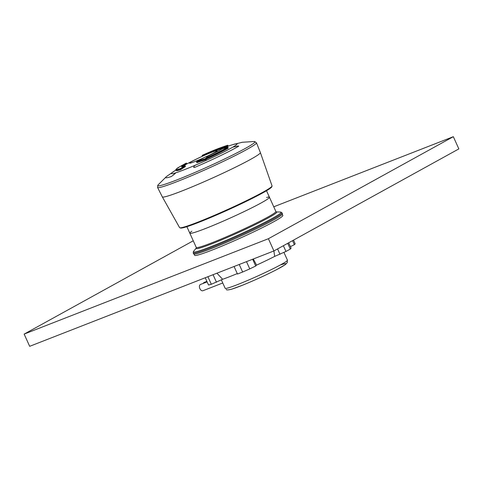 <?xml version="1.0" encoding="UTF-8"?>
<svg xmlns="http://www.w3.org/2000/svg" width="483" height="483" viewBox="0 0 483 483"><rect width="100%" height="100%" fill="white"/><g stroke="black" fill="none" stroke-linecap="round" stroke-linejoin="round"><path stroke-width="0.72" d="M211.234 248.654A48.723 3.146 155.7 0 1 193.647 253.907L193.212 252.947A48.723 3.146 -24.3 0 0 210.799 247.694A48.723 3.146 -24.3 0 0 257.97 226.817A48.723 3.146 -24.3 0 0 282.018 212.846L282.452 213.812A48.723 3.146 155.7 0 1 258.405 227.783A48.723 3.146 155.7 0 1 211.234 248.654M266.592 197.462A43.681 2.82 155.7 0 1 269.442 197.245A43.681 2.82 155.7 0 1 247.882 209.767A43.681 2.82 155.7 0 1 205.595 228.483A43.681 2.82 155.7 0 1 189.825 233.192A43.681 2.82 155.7 0 1 191.872 231.2M282.301 214.283L282.839 215.478A48.385 3.121 155.7 0 1 258.954 229.353A48.385 3.121 155.7 0 1 212.109 250.085A48.385 3.121 155.7 0 1 194.643 255.302L194.106 254.106M266.507 190.737L269.442 197.245A43.681 2.82 155.7 0 1 230.796 217.785A43.681 2.82 155.7 0 1 189.825 233.192L196.261 247.447L196.273 248.057L193.55 251.365A48.161 3.109 -24.3 0 0 210.739 246.704A48.161 3.109 -24.3 0 0 259.854 224.843A48.161 3.109 -24.3 0 0 280.605 212.061L276.318 211.904A44.237 2.856 155.7 0 1 257.059 223.72A44.237 2.856 155.7 0 1 212.091 243.728A44.237 2.856 155.7 0 1 196.273 248.051L196.309 248.008M232.8 147.146L232.77 147.164A36.116 2.33 155.7 0 1 195.82 164.975A36.116 2.33 -24.3 0 0 232.77 147.164L238.089 145.963L238.753 146.174A42.836 2.765 155.7 0 1 194.631 167.444L193.641 167.384L194.42 165.874L195.76 164.999A36.122 2.33 -24.3 0 0 232.8 147.146A36.122 2.33 -24.3 0 0 235.915 143.813L235.897 143.819A36.116 2.33 -24.3 0 0 232.619 144.683A36.116 2.33 155.7 0 1 235.897 143.819L235.915 143.813A36.122 2.33 -24.3 0 0 232.619 144.683L232.619 144.683A268.802 268.802 0 0 0 228.193 146.12A267.54 17.098 65.9 0 0 227.614 146.572L227.095 146.76A267.987 205.595 -118.7 0 0 218.811 149.495L218.902 149.452M234.46 146.572L238.753 146.174A42.836 2.765 155.7 0 1 194.631 167.444M176.054 170.034A268.802 268.802 0 0 0 174.749 170.813L174.749 170.813A36.122 2.33 -24.3 0 0 175.758 172.811L175.727 172.817A36.116 2.33 155.7 0 1 171.23 173.639A36.116 2.33 155.7 0 1 174.749 170.813A36.116 2.33 -24.3 0 0 171.23 173.639A36.116 2.33 -24.3 0 0 175.727 172.817L172.679 175.571L175.432 173.288M172.679 175.571L171.103 176.627A42.836 2.765 155.7 0 1 165.657 177.617A42.836 2.765 155.7 0 1 166.532 176.494L157.947 185.049A53.347 3.441 -24.3 0 0 207.775 166.804A53.347 3.441 -24.3 0 0 254.408 141.495L242.315 142.274L232.619 144.683M242.412 142.256L241.349 142.467M211.639 152.338A15.118 0.978 -24.3 0 0 197.034 158.798A15.118 0.978 -24.3 0 0 189.535 163.145A15.118 0.978 -24.3 0 0 194.993 161.521A15.118 0.978 -24.3 0 0 203.711 157.82A15.118 0.978 -24.3 0 1 194.993 161.521A15.118 0.978 -24.3 0 1 189.535 163.145A15.118 0.978 -24.3 0 1 193.508 160.585A15.118 0.978 -24.3 0 1 211.639 152.338A15.118 0.978 -24.3 0 1 217.096 150.702A15.118 0.978 -24.3 0 0 211.639 152.338M206.368 156.607A15.118 0.978 -24.3 0 0 217.096 150.702A15.118 0.978 -24.3 0 1 206.368 156.607M175.758 172.811A36.122 2.33 -24.3 0 0 195.76 164.999L194.42 165.874L193.641 167.384M171.103 176.627A42.836 2.765 155.7 0 1 165.657 177.617A42.836 2.765 155.7 0 1 166.532 176.494L174.749 170.813M237.419 143.415L235.915 143.813M180.515 169.714A30.242 1.95 155.7 0 1 176.283 170.541L175.987 169.889A30.242 1.95 155.7 0 0 180.225 169.068L180.648 168.881L180.316 168.645L180.225 169.068L180.515 169.714L180.926 169.497L180.648 168.881A269.472 230.017 71.8 0 1 185.031 166.019L184.76 165.754L181.862 166.575M218.684 149.507A23.522 1.515 155.7 0 0 217.61 149.911A268.802 268.802 0 0 0 186.571 164.087A267.987 45.311 66.3 0 0 185.285 164.945L184.808 165.216A268.723 206.863 -118.8 0 0 183.951 165.657L183.492 165.917L183.226 165.331L183.667 165.035L183.951 165.657M182.942 166.291A23.522 1.515 155.7 0 1 183.492 165.917M178.299 167.595L178.613 167.396A29.94 1.932 155.7 0 0 180.316 168.645A269.81 230.3 71.8 0 1 184.705 165.778L185.309 166.629A268.802 229.443 71.8 0 0 180.926 169.497M228.091 148.124L228.236 148.136A30.242 1.95 155.7 0 1 206.38 159.088L205.927 158.122L205.408 158.496A269.804 21.421 65.4 0 1 205.577 158.647A268.584 223.055 60.2 0 0 196.72 161.606A268.971 251.83 -104.4 0 1 206.096 156.607A0.338 0.326 25.2 0 1 206.513 156.746A0.338 0.338 0 0 0 206.078 156.613L206.096 156.607A269.737 44.521 -113.7 0 0 205.981 156.854A0.338 0.326 24.3 0 1 206.205 156.842M205.836 159.686L205.547 159.04L206.018 158.81L206.289 159.42L205.836 159.686A267.54 222.192 -119.8 0 0 196.992 162.644L197.016 162.523M202.763 156.1L202.377 155.254A0.338 0.338 0 0 0 202.196 155.466A0.338 0.338 16.6 0 0 202.208 155.695A269.472 5.633 -114.4 0 0 202.184 155.949A0.338 0.338 -0.2 0 1 202.154 155.81L202.196 155.466A0.338 0.338 16.6 0 1 202.377 155.254A23.884 1.54 155.7 0 1 217.634 148.824A23.884 1.54 155.7 0 1 219.988 147.955L219.717 148.07A269.737 252.162 75.5 0 0 218.618 148.492L218.612 148.492A0.338 0.338 0 0 0 218.431 148.945L218.618 148.492A268.971 206.35 -118.7 0 1 226.913 145.745A268.584 17.165 -114.1 0 1 227.493 145.292L227.493 145.292A269.804 221.721 -108.9 0 0 226.593 145.6L225.199 146.077A29.94 1.932 155.7 0 1 225.694 145.908L225.7 145.908M226.587 145.6L227.493 145.292A0.338 0.338 -109.5 0 1 227.904 145.48A268.252 17.14 65.9 0 0 227.324 145.926A0.338 0.338 -143.8 0 0 226.913 145.745L226.829 146.168A268.639 206.09 -118.7 0 0 218.545 148.909L218.811 149.495M183.697 164.637A269.737 207.642 61.2 0 1 184.554 164.196L184.53 164.594A269.399 207.382 -118.8 0 0 183.667 165.035L183.697 164.637L182.773 165.156A0.338 0.308 56.7 0 1 183.226 165.331A23.522 1.515 155.7 0 0 181.862 166.478M186.915 163.906L186.649 163.32A0.338 0.338 0 0 0 186.203 163.151A268.971 45.48 66.3 0 0 185.84 163.339A268.971 45.48 66.3 0 0 184.554 164.196A0.338 0.332 -129.2 0 1 185.019 164.359A268.639 45.426 66.3 0 1 186.649 163.32A0.338 0.332 -115.3 0 0 186.203 163.151A0.338 0.332 -115.3 0 0 186.203 163.157A0.338 0.332 -115.3 0 0 186.19 163.157L185.84 163.339A269.81 269.81 0 0 0 182.085 165.391A268.584 240.22 73.1 0 0 177.43 168.066A269.804 243.142 -122 0 1 178.336 167.547M182.085 165.391L177.424 168.066A0.338 0.338 0 0 0 177.273 168.271M182.773 165.156A23.884 1.54 155.7 0 0 184.705 165.778L184.76 165.754A0.338 0.338 0 0 1 185.17 165.935L185.442 166.532M228.236 148.136L227.982 147.454A0.338 0.338 0 0 0 227.584 147.273L222.379 148.746A269.81 235.939 59 0 1 227.565 147.279L227.626 147.273M222.421 148.728A0.338 0.338 0 0 0 222.343 148.764L222.379 148.746A23.884 1.54 155.7 0 1 206.718 156.661L205.981 156.854M206.295 159.426L206.012 158.81A0.338 0.332 132.2 0 0 205.933 158.702L205.764 158.545A0.338 0.332 131.6 0 0 205.408 158.496M206.018 158.81A0.338 0.338 0 0 0 205.933 158.702A0.338 0.332 132.2 0 0 205.577 158.647L205.547 159.04A268.252 222.778 -119.8 0 0 196.702 161.998L196.702 161.612A0.338 0.338 0 0 0 196.557 162.046L196.992 162.644M196.672 161.678L206.066 156.625M253.34 258.979L256.551 265.137A40.318 2.602 -24.3 0 0 274.682 256.401L273.885 250.955M216.933 273.197L222.621 279.283A40.318 2.602 -24.3 0 0 237.274 273.583M222.621 279.283L211.312 284.258A50.063 3.23 155.7 0 1 208.523 285L205.251 277.755M293.501 240.136L295.173 243.837L294.37 244.7L290.386 246.62M288.665 242.804L291.098 248.196L290.295 249.053A50.063 3.23 155.7 0 1 285.96 251.45L274.682 256.401M256.551 265.137L255.718 266.024L249.765 268.892A50.063 3.23 155.7 0 1 242.635 272.026L237.479 274.042L234.074 266.501M207.907 276.717L211.312 284.258M213.063 274.706L216.469 282.247M239.23 264.491L242.635 272.026M246.493 261.653L249.765 268.892M252.657 259.244L255.718 266.024M277.568 248.926L280.001 254.318M283.376 245.726L285.96 251.45M287.711 243.329L290.295 249.053M292.547 240.661L294.37 244.7M222.766 282.984L202.945 290.724A3.363 2.101 -111.3 0 1 199.817 288.484A3.363 2.101 -111.3 0 1 200.342 284.535A3.363 2.101 -111.3 0 1 200.499 284.463L207.116 281.879M203.343 283.352A3.363 2.101 -111.3 0 1 204.061 282.489A3.363 2.101 -111.3 0 1 204.218 282.41L206.887 281.372M283.944 252.422L287.439 260.174A34.19 2.204 155.7 0 1 257.97 275.896A34.19 2.204 155.7 0 1 225.211 288.393L221.365 279.886M193.254 240.788L24.15 334.097L29.668 346.317L273.915 250.943L458.85 148.903L453.332 136.683L273.758 206.802M24.15 334.097L268.397 238.723L273.915 250.943M268.397 238.723L453.332 136.683M269.442 197.245L275.878 211.5A43.681 2.82 155.7 0 1 254.318 224.021A43.681 2.82 155.7 0 1 212.031 242.738A43.681 2.82 155.7 0 1 196.261 247.447M179.598 227.638L180.871 228.139L183.425 227.698C187.307 226.702 193.647 224.444 202.443 220.912L232.812 207.738C245.183 202.021 255.169 197.07 262.782 192.874C267.848 190.085 270.848 188.104 271.772 186.945L272.038 185.901A50.715 3.272 -24.3 0 1 227.155 209.725A50.715 3.272 -24.3 0 1 179.598 227.638L162.324 196.877L157.549 187.434A54.265 3.502 -24.3 0 0 208.445 168.289A54.265 3.502 -24.3 0 0 256.461 142.775L254.408 141.495M162.324 196.877A53.8 3.472 -24.3 0 0 212.78 177.889A53.8 3.472 -24.3 0 0 260.385 152.598L256.461 142.775M180.419 227.819A50.045 3.23 -24.3 0 0 227.372 210.214A50.045 3.23 -24.3 0 0 271.633 186.631M227.904 145.474L228.199 146.12L227.904 145.474A0.338 0.338 0 0 0 227.493 145.292M227.614 146.572L227.324 145.926L226.829 146.168L227.095 146.76M202.455 156.238L202.208 155.695L202.528 155.58A23.522 1.515 155.7 0 1 218.419 148.921M202.341 156.293L202.184 155.949L202.341 156.293M218.533 148.879L218.702 149.543M185.285 164.945L185.019 164.359L184.53 164.594L184.808 165.216M185.387 166.532L185.134 165.965M186.649 163.32L186.921 163.9M205.927 158.122A29.94 1.932 155.7 0 0 227.565 147.279L227.946 147.484A30.242 1.95 155.7 0 1 206.09 158.436M228.266 148.094L227.934 147.466M196.69 161.962L196.841 162.662M206.422 157.041L222.295 148.8M280.188 265.052A31.347 2.023 155.7 0 1 268.995 273.444A31.347 2.023 155.7 0 1 229.304 289.673M193.55 251.365L193.212 252.947M282.018 212.846L280.605 212.061M275.878 211.5L276.27 211.904M186.885 226.69L189.825 233.192M157.549 187.434L157.947 185.049M272.038 185.901L260.385 152.598M225.199 146.077A269.81 269.81 0 0 0 217.634 148.824L202.377 155.254M219.928 148.366L220.079 147.931L219.717 148.076M178.529 167.788L178.601 167.402C173.952 170.644 176.718 169.128 175.987 169.889M287.307 260.234L287.276 262.559L285.387 264.593L276.656 269.629C266.012 275.075 254.65 280.267 242.569 285.199L231.586 289.214C228.079 290.096 226.292 290.144 226.219 289.371"/></g></svg>
